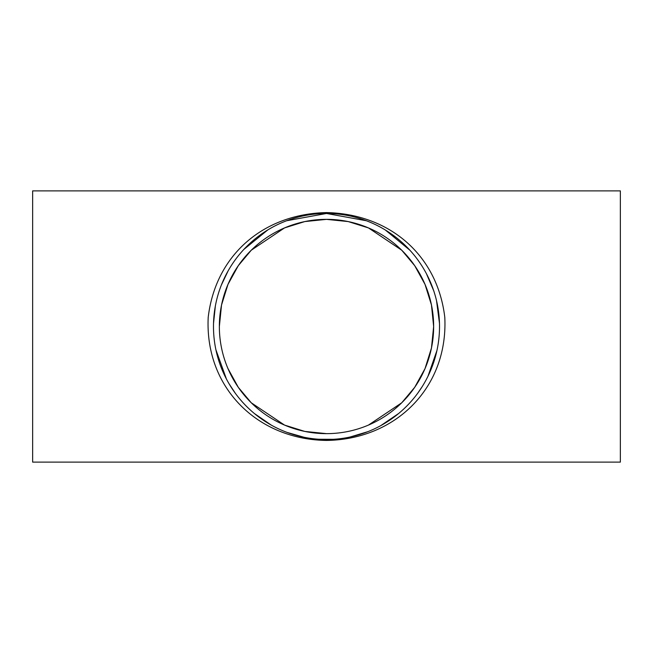<?xml version="1.0" encoding="UTF-8"?>
<svg xmlns="http://www.w3.org/2000/svg" width="653" height="653" viewBox="0 0 653 653"><rect width="100%" height="100%" fill="white"/><g stroke="black" fill="none" stroke-linecap="round" stroke-linejoin="round"><path stroke-width="0.98" d="M286.626 220.747L326.5 213.482L366.374 220.747M385.319 229.995L409.896 250.221M426.409 273.664L433.755 290.871M436.522 300.649L439.477 323.341M436.939 350.522L427.911 376.397M422.222 386.584L417.83 393.073M398.665 413.48L380.723 425.666M367.982 431.633L349.926 437.061M333.479 439.306L318.819 439.257M304.061 437.273L286.863 432.343M271.158 425.038L254.401 413.537M235.48 393.498L229.097 383.825M226.42 379.009L215.906 349.788M213.523 323.431L215.359 305.988M221.334 285.1L228.191 270.75M243.757 249.511L267.828 229.905M326.5 212.576C263.061 213.996 215.506 255.307 208.201 317.382C204.748 387.694 257.437 439.51 326.5 440.432C395.555 439.51 448.244 387.702 444.799 317.391C437.502 255.315 389.939 213.996 326.5 212.576L326.5 213.482M213.482 326.5A113.018 113.018 0 0 1 383.009 228.623A113.018 113.018 0 0 1 383.009 424.377A113.018 113.018 0 0 1 213.482 326.5M32.65 462.12L32.65 190.88L620.35 190.88L620.35 462.12L32.65 462.12M219.359 326.5A107.141 107.141 0 0 1 380.07 233.709A107.141 107.141 0 0 1 380.07 419.291A107.141 107.141 0 0 1 219.359 326.5L221.53 305.016L227.97 284.406L238.304 265.665L251.274 250.205L284.528 227.921M284.545 227.913L304.788 221.579L326.5 219.359L348.212 221.579L368.455 227.913M368.472 227.921L401.726 250.205L414.696 265.665L425.03 284.406L431.47 305.016L433.641 326.5L431.47 347.984L425.03 368.594L414.696 387.335L401.726 402.795L368.472 425.079M326.5 433.641L304.788 431.421L284.545 425.087M284.528 425.079L251.274 402.795L238.304 387.335L227.97 368.594"/></g></svg>
